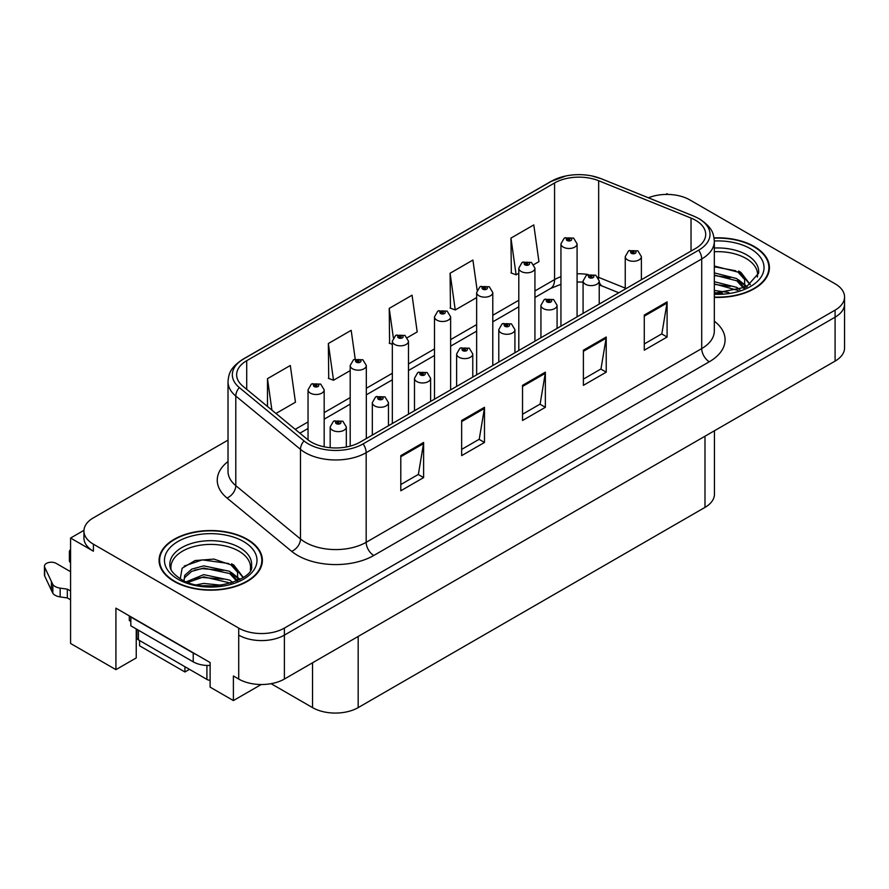 <?xml version="1.0" encoding="UTF-8"?>
<svg xmlns="http://www.w3.org/2000/svg" width="889" height="889" viewBox="0 0 889 889"><rect width="100%" height="100%" fill="white"/><g stroke="black" fill="none" stroke-linecap="round" stroke-linejoin="round"><path stroke-width="1.33" d="M83.966 530.311L70.575 538.045L70.575 643.469L115.914 669.65L115.914 608.154L210.115 662.538L210.115 687.13L233.396 700.576L233.396 675.973L238.719 679.052A32.282 18.636 0 0 0 284.38 679.052L835.093 361.101A32.282 18.636 0 0 0 844.55 347.921L844.55 303.994A32.282 18.636 0 0 1 835.093 317.173A32.282 18.636 0 0 0 844.55 303.994L844.55 296.959A32.282 18.636 0 0 0 835.093 283.78L689.764 199.881A32.282 18.636 0 0 0 648.425 197.791M261.233 684.508L233.396 700.576M668.161 194.435L666.939 193.724L665.728 194.435M228.017 440.111L93.401 517.831A32.282 18.636 0 0 0 83.944 531.011A32.282 18.636 0 0 0 93.401 544.19L238.719 628.09A32.282 18.636 0 0 0 284.38 628.09L284.38 635.124L835.093 317.173L284.38 635.124A32.282 18.636 0 0 1 238.719 635.124A32.282 18.636 0 0 0 284.38 635.124L284.38 679.052M70.575 538.045L93.401 551.213A32.282 18.636 0 0 1 83.944 538.045L83.944 531.011M139.584 640.524L139.584 645.803L184.934 671.984L184.934 666.706M714.445 430.754L714.445 494.206A32.282 18.636 180 0 1 704.988 507.386L358.178 707.611A32.282 18.636 180 0 1 312.528 707.611L271.078 683.674M136.239 628.934L136.239 657.927L115.914 669.65M189.501 669.339L184.934 671.984M714.323 297.371A51.651 29.815 0 0 0 769.418 267.611A51.651 29.815 0 0 0 754.294 246.531A51.651 29.815 0 0 0 714.034 237.874M247.242 539.267A51.651 29.815 0 0 0 190.957 532.811A51.651 29.815 0 0 0 159.075 560.359A51.651 29.815 0 0 0 174.2 581.439A51.651 29.815 0 0 0 230.484 587.907A51.651 29.815 0 0 0 262.377 560.359A51.651 29.815 0 0 0 247.242 539.267M159.609 563.093A51.651 29.815 0 0 0 159.431 563.87M695.631 220.305A34.438 19.88 180 0 1 705.71 234.363A34.438 19.88 180 0 1 695.631 248.42L360.078 442.144A34.438 19.88 180 0 1 307.527 439.488L242.853 386.159A34.438 19.88 180 0 1 236.63 374.758A34.438 19.88 180 0 1 246.709 360.701L554.569 182.967A34.438 19.88 180 0 1 598.664 180.734L691.031 218.072A34.438 19.88 180 0 1 695.631 220.305M698.676 218.55A38.738 22.369 0 0 0 693.498 216.038L601.131 178.7A38.738 22.369 0 0 0 591.83 175.933A38.738 22.369 0 0 0 565.993 175.933A38.738 22.369 0 0 0 551.524 181.2L243.664 358.945A38.738 22.369 0 0 0 239.33 387.582L304.005 440.911A38.738 22.369 0 0 0 363.123 443.9L698.676 250.176A38.738 22.369 0 0 0 698.676 218.55M400.795 455.635L400.795 490.772L423.62 477.593L423.62 442.455L400.795 455.635M400.795 484.538L418.375 474.393L423.52 443.622A8.612 4.967 -120 0 0 423.62 442.455M418.219 474.482L423.62 477.593M461.658 420.486L461.658 455.635L484.483 442.455L484.483 407.306L461.658 420.486M461.658 449.401L479.238 439.244L484.394 408.473A8.612 4.967 -120 0 0 484.483 407.306M479.082 439.333L484.483 442.455M644.269 315.062L644.269 350.199L667.094 337.02L667.094 301.882L644.269 315.062M644.269 343.965L661.849 333.82L667.006 303.049A8.612 4.967 -120 0 0 667.094 301.882M661.694 333.908L667.094 337.02M583.395 350.199L583.395 385.348L606.22 372.169L606.22 337.02L583.395 350.199M583.395 379.114L600.975 368.957L606.131 338.187A8.612 4.967 -120 0 0 606.22 337.02M600.82 369.046L606.22 372.169M522.532 385.348L522.532 420.486L545.357 407.306L545.357 372.169L522.532 385.348M522.532 414.252L540.112 404.106L545.257 373.336A8.612 4.967 -120 0 0 545.357 372.169M539.956 404.195L545.357 407.306M284.38 628.09L835.093 310.139A32.282 18.636 0 0 0 844.55 296.959M275.968 413.463L295.459 402.206L290.314 365.49L267.489 378.67L267.489 406.473M477.126 290.07L472.915 260.055L450.09 273.234L450.456 308.172M533.833 264.589L538.945 261.633L533.789 224.917L510.964 238.096L511.331 273.023M355.211 359.056L351.177 330.341L328.352 343.521L328.719 378.458M407.373 337.598L417.208 331.919L412.052 295.204L389.226 308.383L389.593 343.31M392.338 344.343L389.226 343.176M389.226 308.383L393.349 337.753M450.09 273.234L455.246 309.961L476.648 297.604M455.246 309.961L450.09 308.027M510.964 238.096L516.12 274.812L518.798 273.267M516.12 274.812L510.964 272.89M328.352 343.521L333.508 380.248L350.188 370.613M333.508 380.248L328.352 378.314M267.489 378.67L271.901 410.107M262.011 563.87A51.651 29.815 0 0 0 261.833 563.093M769.063 271.134A51.651 29.815 0 0 0 768.885 270.356M324.174 446.811L324.174 389.849A8.068 4.656 180 0 1 319.195 394.149A8.068 4.656 180 0 1 310.394 393.138A8.068 4.656 180 0 1 308.038 389.849L311.25 384.248A5.378 3.234 57.8 0 1 314.117 384.404A2.689 1.556 0 0 0 314.206 386.548A2.689 1.556 0 0 0 318.006 386.548A2.689 1.556 0 0 0 318.006 384.359A2.689 1.556 0 0 0 314.284 384.304L315.373 384.993A1.078 0.622 180 0 1 316.517 386.026A1.078 0.622 180 0 1 315.339 385.893L314.117 384.404M315.373 385.915L315.373 384.993M314.284 384.304A5.378 2.967 -117.9 0 0 311.772 383.948A5.378 2.967 -117.9 0 0 311.539 384.104M315.339 385.893A1.078 0.622 180 0 1 315.306 385.037M346.321 447L346.321 426.964A8.068 4.656 180 0 1 341.332 431.276A8.068 4.656 180 0 1 332.542 430.265A8.068 4.656 180 0 1 330.175 426.964L333.397 421.364A5.378 3.234 57.8 0 1 336.264 421.519A2.689 1.556 0 0 0 336.342 423.675A2.689 1.556 0 0 0 340.143 423.675A2.689 1.556 0 0 0 340.143 421.475A2.689 1.556 0 0 0 336.431 421.43L337.52 422.119A1.078 0.622 180 0 1 338.653 423.153A1.078 0.622 180 0 1 337.453 422.153L336.264 421.519M337.52 423.031L337.52 422.119M336.431 421.43A5.378 2.967 -117.9 0 0 333.908 421.064A5.378 2.967 -117.9 0 0 333.675 421.219M337.453 422.997L337.453 422.153M366.324 438.533L366.324 365.512A8.068 4.656 180 0 1 361.345 369.813A8.068 4.656 180 0 1 352.555 368.802A8.068 4.656 180 0 1 350.188 365.512L353.4 359.912A5.378 3.234 57.8 0 1 356.278 360.067A2.689 1.556 0 0 0 356.356 362.212A2.689 1.556 0 0 0 360.156 362.212A2.689 1.556 0 0 0 360.156 360.023A2.689 1.556 0 0 0 356.445 359.967L357.534 360.656A1.078 0.622 180 0 1 358.667 361.69A1.078 0.622 180 0 1 357.5 361.556L356.278 360.067M357.534 361.579L357.534 360.656M356.445 359.967A5.378 2.967 -117.9 0 0 353.922 359.612A5.378 2.967 -117.9 0 0 353.689 359.767M357.5 361.556A1.078 0.622 180 0 1 357.467 360.701M408.484 414.196L408.484 341.176A8.068 4.656 180 0 1 403.495 345.477A8.068 4.656 180 0 1 394.705 344.465A8.068 4.656 180 0 1 392.338 341.176L395.561 335.575A5.378 3.234 57.8 0 1 398.428 335.731A2.689 1.556 0 0 0 398.505 337.876A2.689 1.556 0 0 0 402.306 337.876A2.689 1.556 0 0 0 402.306 335.686A2.689 1.556 0 0 0 398.594 335.631L399.683 336.32A1.078 0.622 180 0 1 400.817 337.353A1.078 0.622 180 0 1 399.617 336.364L398.428 335.731M399.683 337.242L399.683 336.32M398.594 335.631A5.378 2.967 -117.9 0 0 396.072 335.275A5.378 2.967 -117.9 0 0 395.838 335.431M399.617 337.198L399.617 336.364M450.634 389.86L450.634 316.84A8.068 4.656 180 0 1 445.645 321.14A8.068 4.656 180 0 1 436.855 320.129A8.068 4.656 180 0 1 434.488 316.84L437.71 311.239A5.378 3.234 57.8 0 1 440.577 311.394A2.689 1.556 0 0 0 440.655 313.539A2.689 1.556 0 0 0 444.467 313.539A2.689 1.556 0 0 0 444.467 311.35A2.689 1.556 0 0 0 440.744 311.294L441.833 311.983A1.078 0.622 180 0 1 442.978 313.017A1.078 0.622 180 0 1 441.8 312.884L440.577 311.394M441.833 312.906L441.833 311.983M440.744 311.294A5.378 2.967 -117.9 0 0 438.233 310.939A5.378 2.967 -117.9 0 0 437.988 311.094M441.8 312.884A1.078 0.622 180 0 1 441.766 312.028M388.471 425.753L388.471 402.628A8.068 4.656 180 0 1 383.481 406.94A8.068 4.656 180 0 1 374.691 405.929A8.068 4.656 180 0 1 372.324 402.628L375.547 397.027A5.378 3.234 57.8 0 1 378.414 397.183A2.689 1.556 0 0 0 378.492 399.339A2.689 1.556 0 0 0 382.303 399.339A2.689 1.556 0 0 0 382.303 397.139A2.689 1.556 0 0 0 378.581 397.094L379.67 397.783A1.078 0.622 180 0 1 380.814 398.817A1.078 0.622 180 0 1 379.603 397.816L378.414 397.183M379.67 398.694L379.67 397.783M378.581 397.094A5.378 2.967 -117.9 0 0 376.069 396.727A5.378 2.967 -117.9 0 0 375.825 396.883M379.603 398.661L379.603 397.816M430.62 401.417L430.62 378.292A8.068 4.656 180 0 1 425.642 382.603A8.068 4.656 180 0 1 416.841 381.592A8.068 4.656 180 0 1 414.485 378.292L417.697 372.691A5.378 3.234 57.8 0 1 420.564 372.847A2.689 1.556 0 0 0 420.653 375.002A2.689 1.556 0 0 0 424.453 375.002A2.689 1.556 0 0 0 424.453 372.802A2.689 1.556 0 0 0 420.73 372.758L421.819 373.447A1.078 0.622 180 0 1 422.964 374.48A1.078 0.622 180 0 1 421.786 374.336L420.564 372.847M421.819 374.358L421.819 373.447M420.73 372.758A5.378 2.967 -117.9 0 0 418.219 372.391A5.378 2.967 -117.9 0 0 417.974 372.547M421.786 374.336A1.078 0.622 180 0 1 421.753 373.48M472.77 377.08L472.77 353.955A8.068 4.656 180 0 1 467.792 358.267A8.068 4.656 180 0 1 458.991 357.256A8.068 4.656 180 0 1 456.635 353.955L459.846 348.355A5.378 3.234 57.8 0 1 462.724 348.51A2.689 1.556 0 0 0 462.802 350.666A2.689 1.556 0 0 0 466.603 350.666A2.689 1.556 0 0 0 466.603 348.466A2.689 1.556 0 0 0 462.88 348.421L463.98 349.11A1.078 0.622 180 0 1 465.114 350.144A1.078 0.622 180 0 1 463.914 349.144L462.724 348.51M463.98 350.022L463.98 349.11M462.88 348.421A5.378 2.967 -117.9 0 0 460.369 348.055A5.378 2.967 -117.9 0 0 460.135 348.21M463.914 349.988L463.914 349.144M514.92 352.744L514.92 329.619A8.068 4.656 180 0 1 509.942 333.931A8.068 4.656 180 0 1 501.152 332.919A8.068 4.656 180 0 1 498.785 329.619L502.007 324.018A5.378 3.234 57.8 0 1 504.874 324.174A2.689 1.556 0 0 0 504.952 326.33A2.689 1.556 0 0 0 508.752 326.33A2.689 1.556 0 0 0 508.752 324.129A2.689 1.556 0 0 0 505.041 324.085L506.13 324.774A1.078 0.622 180 0 1 507.263 325.807A1.078 0.622 180 0 1 506.063 324.807L504.874 324.174M506.13 325.685L506.13 324.774M505.041 324.085A5.378 2.967 -117.9 0 0 502.518 323.718A5.378 2.967 -117.9 0 0 502.285 323.874M506.063 325.652L506.063 324.807M129.305 615.877L129.305 620.544L130.827 621.422M196.08 654.426A21.525 12.424 180 0 1 193.224 653.048L130.827 617.022A21.525 12.424 0 0 0 131.072 616.899M130.827 617.022L130.827 625.812L193.224 661.838A21.525 12.424 0 0 0 210.115 665.439M70.575 599.808L67.331 597.941L67.331 589.151L70.575 591.018M136.917 638.113L136.239 637.713M70.575 571.694L56.174 563.382A6.868 3.967 180 0 0 48.695 562.526A6.868 3.967 180 0 0 44.45 566.182A6.868 3.967 180 0 0 44.683 567.215L52.84 584.54A10.757 6.212 0 0 0 60.163 588.14L67.331 589.151M67.331 597.941L60.163 596.919L60.163 588.14M52.84 584.54L52.84 593.33L44.683 575.994A6.868 3.967 0 0 1 44.45 574.972L44.45 566.182M52.84 593.33A10.757 6.212 0 0 0 60.163 596.919M51.395 581.673L51.395 590.463M70.575 554.025A6.868 3.967 180 0 1 69.386 551.791A6.868 3.967 180 0 1 70.575 549.558M69.386 551.791L69.386 560.581A6.868 3.967 0 0 0 70.575 562.804M714.323 251.743A39.816 22.981 180 0 1 745.915 258.388A39.816 22.981 180 0 1 757.35 277.135M744.749 287.825L744.615 279.479L737.992 272.112L714.323 266.022M714.078 238.185A51.106 29.504 180 0 1 753.905 246.753A51.106 29.504 180 0 1 768.885 267.611A51.106 29.504 180 0 1 714.323 297.059M714.323 290.459L728.847 292.503M714.323 292.659L722.446 293.192M714.323 281.68L736.792 287.38L739.915 289.792M714.323 283.869L738.014 290.425M714.323 272.89L736.792 278.601L744.337 288.025M714.323 275.09L736.792 280.791L743.682 288.314M714.323 266.789L735.736 270.767M738.126 271.89L740.904 273.479L750.094 284.791M714.323 275.579L730.314 277.635M741.459 282.613L746.493 286.958M714.323 284.358L730.314 286.414M714.323 293.148L719.823 293.314M738.615 271.045L740.904 272.378L750.305 284.647M738.37 279.702L747.127 286.614M171.144 569.871A39.816 22.981 180 0 1 193.513 546.657A39.816 22.981 180 0 1 238.874 551.136A39.816 22.981 180 0 1 250.298 569.882M237.707 580.573L237.563 572.216L230.951 564.859L213.938 559.092L195.047 560.559L182.134 568.215L180.267 578.728M246.864 539.49A51.106 29.504 180 0 1 261.833 560.359A51.106 29.504 180 0 1 230.284 587.618A51.106 29.504 180 0 1 174.577 581.217A51.106 29.504 180 0 1 159.609 560.359A51.106 29.504 180 0 1 191.168 533.089A51.106 29.504 180 0 1 246.864 539.49M196.813 584.751L203.759 583.428L221.805 585.251M203.137 585.695L215.405 585.94M186.434 581.739L203.759 574.638L229.74 580.128L232.874 582.539M188.124 582.373L203.759 576.839L230.973 583.162M184.012 580.695L184.734 575.372L191.702 569.138L203.759 565.86L229.74 571.338L237.285 580.761M183.901 580.139L184.734 577.572L191.702 571.338L203.759 568.049L229.74 573.538L236.63 581.062M136.862 629.29L136.862 637.669A5.378 3.111 0 0 0 138.44 639.869L206.915 679.407A5.378 3.111 0 0 0 210.115 680.296M184.223 566.06L202.259 559.859L228.695 563.515M231.084 564.637L233.863 566.215L243.053 577.528M194.402 570.171L202.259 568.649L223.272 570.371M234.407 575.361L239.452 579.695M194.402 578.95L202.259 577.428L223.272 579.161M205.937 585.929L212.771 586.051M231.573 563.793L233.863 565.115L243.253 577.394M231.329 572.449L240.074 579.361M492.784 365.523L492.784 292.503A8.068 4.656 180 0 1 487.805 296.804A8.068 4.656 180 0 1 479.004 295.793A8.068 4.656 180 0 1 476.648 292.503L479.86 286.903A5.378 3.234 57.8 0 1 482.727 287.058A2.689 1.556 0 0 0 482.816 289.203A2.689 1.556 0 0 0 486.616 289.203A2.689 1.556 0 0 0 486.616 287.014A2.689 1.556 0 0 0 482.894 286.958L483.983 287.647A1.078 0.622 180 0 1 485.127 288.681A1.078 0.622 180 0 1 483.916 287.692L482.727 287.058M483.983 288.569L483.983 287.647M482.894 286.958A5.378 2.967 -117.9 0 0 480.382 286.602A5.378 2.967 -117.9 0 0 480.138 286.758M483.916 288.525L483.916 287.692M534.934 341.187L534.934 268.167A8.068 4.656 180 0 1 529.955 272.467A8.068 4.656 180 0 1 521.154 271.456A8.068 4.656 180 0 1 518.798 268.167L522.01 262.566A5.378 3.234 57.8 0 1 524.888 262.722A2.689 1.556 0 0 0 524.966 264.866A2.689 1.556 0 0 0 528.766 264.866A2.689 1.556 0 0 0 528.766 262.677A2.689 1.556 0 0 0 525.043 262.622L526.144 263.311A1.078 0.622 180 0 1 527.277 264.344A1.078 0.622 180 0 1 526.077 263.355L524.888 262.722M526.144 264.233L526.144 263.311M525.043 262.622A5.378 2.967 -117.9 0 0 522.532 262.266A5.378 2.967 -117.9 0 0 522.299 262.422M526.077 264.189L526.077 263.355M577.083 316.851L577.083 243.83A8.068 4.656 180 0 1 572.105 248.131A8.068 4.656 180 0 1 563.315 247.12A8.068 4.656 180 0 1 560.948 243.83L564.171 238.23A5.378 3.234 57.8 0 1 567.038 238.385A2.689 1.556 0 0 0 567.115 240.53A2.689 1.556 0 0 0 570.916 240.53A2.689 1.556 0 0 0 570.916 238.341A2.689 1.556 0 0 0 567.204 238.285L568.293 238.974A1.078 0.622 180 0 1 569.427 240.008A1.078 0.622 180 0 1 568.26 239.874L567.038 238.385M568.293 239.897L568.293 238.974M567.204 238.285A5.378 2.967 -117.9 0 0 564.682 237.93A5.378 2.967 -117.9 0 0 564.448 238.085M568.26 239.874A1.078 0.622 180 0 1 568.227 239.019M557.081 328.408L557.081 305.283A8.068 4.656 180 0 1 552.091 309.594A8.068 4.656 180 0 1 543.301 308.583A8.068 4.656 180 0 1 540.934 305.283L544.157 299.682A5.378 3.234 57.8 0 1 547.024 299.837A2.689 1.556 0 0 0 547.102 301.993A2.689 1.556 0 0 0 550.913 301.993A2.689 1.556 0 0 0 550.913 299.793A2.689 1.556 0 0 0 547.191 299.749L548.28 300.438A1.078 0.622 180 0 1 549.424 301.471A1.078 0.622 180 0 1 548.246 301.327L547.024 299.837M548.28 301.349L548.28 300.438M547.191 299.749A5.378 2.967 -117.9 0 0 544.679 299.382A5.378 2.967 -117.9 0 0 544.435 299.537M548.246 301.327A1.078 0.622 180 0 1 548.213 300.471M599.23 304.071L599.23 280.946A8.068 4.656 180 0 1 594.252 285.258A8.068 4.656 180 0 1 585.451 284.247A8.068 4.656 180 0 1 583.084 280.946L586.307 275.346A5.378 3.234 57.8 0 1 589.174 275.501A2.689 1.556 0 0 0 589.263 277.657A2.689 1.556 0 0 0 593.063 277.657A2.689 1.556 0 0 0 593.063 275.457A2.689 1.556 0 0 0 589.34 275.412L590.429 276.101A1.078 0.622 180 0 1 591.574 277.124A1.078 0.622 180 0 1 590.363 276.135L589.174 275.501M590.429 277.012L590.429 276.101M589.34 275.412A5.378 2.967 -117.9 0 0 586.829 275.045A5.378 2.967 -117.9 0 0 586.584 275.201M590.363 276.979L590.363 276.135M641.38 279.735L641.38 256.61A8.068 4.656 180 0 1 636.402 260.922A8.068 4.656 180 0 1 627.601 259.91A8.068 4.656 180 0 1 625.245 256.61L628.456 251.009A5.378 3.234 57.8 0 1 631.323 251.165A2.689 1.556 0 0 0 631.412 253.321A2.689 1.556 0 0 0 635.213 253.321A2.689 1.556 0 0 0 635.213 251.12A2.689 1.556 0 0 0 631.49 251.076L632.59 251.765A1.078 0.622 180 0 1 633.724 252.787A1.078 0.622 180 0 1 632.546 252.654L631.323 251.165M632.59 252.676L632.59 251.765M631.49 251.076A5.378 2.967 -117.9 0 0 628.979 250.709A5.378 2.967 -117.9 0 0 628.745 250.865M632.546 252.654A1.078 0.622 180 0 1 632.524 251.798M835.093 361.101L835.093 310.139M238.719 679.052L238.719 628.09M358.178 707.611L358.178 636.446M704.988 507.386L704.988 436.21M312.528 707.611L312.528 662.794M714.323 321.151A53.807 31.059 180 0 1 709.322 361.756L373.78 555.481A10.757 6.212 60 0 1 366.168 542.301L701.71 348.577A43.039 24.848 0 0 0 714.323 331.008L714.323 241.386A43.039 24.848 180 0 1 701.71 258.966A10.757 6.212 -120 0 0 698.676 250.176M373.78 555.481A53.807 31.059 180 0 1 297.693 555.481A53.807 31.059 180 0 1 291.659 551.336L226.984 498.007A53.807 31.059 180 0 1 228.017 461.547M305.305 542.301A43.039 24.848 0 0 0 366.168 542.301L366.168 452.69A43.039 24.848 180 0 1 300.482 449.367L235.796 396.038A43.039 24.848 180 0 1 228.017 381.781L228.017 471.403A43.039 24.848 0 0 0 235.796 485.65L300.482 538.978A43.039 24.848 0 0 0 305.305 542.301M714.323 241.386C713.611 233.996 713 227.895 699.487 218.894L693.831 216.149A10.757 5.034 112 0 0 693.498 216.038M565.993 175.933L550.702 181.556A10.757 6.212 60 0 1 551.524 181.2M243.664 358.945A10.757 6.212 -120 0 0 242.853 359.289C229.651 367.99 228.662 374.313 228.017 381.781M239.33 387.582A10.757 7.201 129.5 0 0 235.796 396.038L235.796 485.65A10.757 7.201 -50.5 0 1 226.984 498.007M601.775 178.956A10.757 5.034 112 0 0 601.464 178.811A10.757 5.034 112 0 0 601.131 178.7M304.005 440.911A10.757 7.201 129.5 0 0 300.482 449.367L300.482 538.978A10.757 7.201 -50.5 0 1 291.659 551.336M363.123 443.9A10.757 6.212 60 0 1 366.168 452.69L701.71 258.966L701.71 348.577A10.757 6.212 60 0 0 709.322 361.756M93.401 544.19L93.401 551.213M246.709 360.701L246.709 389.338M691.031 218.072L691.031 251.076M598.664 180.734L598.664 277.379A34.438 19.88 0 0 0 597.919 277.09M625.245 288.125L598.664 277.379A19.369 9.068 -68 0 0 598.686 278.39M588.096 274.501A34.438 19.88 0 0 0 577.083 273.812M560.948 276.701A34.438 19.88 0 0 0 554.569 279.602L534.934 290.936M554.569 182.967L554.569 279.602A19.369 11.179 60 0 1 550.558 288.469L534.934 297.493M518.798 300.26L492.784 315.273M476.648 324.596L450.634 339.609M434.488 348.933L408.484 363.945M392.338 373.269L366.324 388.282M350.188 397.605L324.174 412.618M308.038 421.942L295.215 429.343M618.811 292.77L602.509 286.18A19.369 9.068 -68 0 1 599.23 281.902M522.532 386.459L545.257 373.336M583.395 351.311L606.131 338.187M644.269 316.173L667.006 303.049M461.658 421.597L484.394 408.473M400.795 456.746L423.52 443.622M193.224 653.048L193.224 661.838M44.683 567.215L44.683 575.994M714.323 248.031A40.916 23.625 180 0 1 746.704 254.865A40.916 23.625 180 0 1 758.584 273.256L746.316 287.047L714.323 293.259M714.312 240.975A46.272 26.714 180 0 1 750.483 248.731A46.272 26.714 180 0 1 759.828 278.757A46.272 26.714 180 0 1 714.323 294.259M745.904 258.421A41.961 24.225 180 0 1 746.66 258.832M169.91 566.004A40.916 23.625 180 0 1 193.724 542.823A40.916 23.625 180 0 1 239.652 547.602A40.916 23.625 180 0 1 251.531 566.004C255.265 579.817 204.481 595.397 180.7 578.983C169.143 571.327 170.288 566.882 169.91 566.004M243.442 541.468A46.272 26.714 180 0 1 243.442 579.25A46.272 26.714 180 0 1 178.011 579.25A46.272 26.714 180 0 1 178.011 541.468A46.272 26.714 180 0 1 243.442 541.468M238.852 551.169A41.961 24.225 180 0 1 239.619 551.569M206.915 679.407L206.915 665.439M138.44 639.869L138.44 630.201M550.702 181.556L242.853 359.289M591.83 175.933L601.464 178.811L693.831 216.149M602.509 286.18L599.23 284.991M583.084 282.091L577.083 281.991M560.948 284.291L550.558 288.469M518.798 306.805L492.784 321.829M476.648 331.141L450.634 346.165M434.488 355.478L408.484 370.502M392.338 379.814L366.324 394.838M350.188 404.151L324.174 419.175M308.038 428.487L299.893 433.187M324.174 389.849L320.696 384.092L311.772 383.948M308.038 439.888L308.038 389.849M346.321 426.964L342.843 421.208L333.908 421.064M330.175 447.7L330.175 426.964M366.324 365.512L362.845 359.756L353.922 359.612M350.188 446.134L350.188 365.512M408.484 341.176L405.006 335.42L396.072 335.275M392.338 423.52L392.338 341.176M450.634 316.84L447.156 311.083L438.233 310.939M434.488 399.183L434.488 316.84M388.471 402.628L384.993 396.872L376.069 396.727M372.324 435.077L372.324 402.628M430.62 378.292L427.142 372.535L418.219 372.391M414.485 410.74L414.485 378.292M472.77 353.955L469.292 348.199L460.369 348.055M456.635 386.404L456.635 353.955M514.92 329.619L511.442 323.863L502.518 323.718M498.785 362.067L498.785 329.619M768.885 267.611L768.885 271.912M261.833 560.359L261.833 564.648M159.609 560.359L159.609 564.648M492.784 292.503L489.306 286.747L480.382 286.602M476.648 374.847L476.648 292.503M534.934 268.167L531.455 262.411L522.532 262.266M518.798 350.51L518.798 268.167M577.083 243.83L573.605 238.074L564.682 237.93M560.948 326.174L560.948 243.83M557.081 305.283L553.603 299.526L544.679 299.382M540.934 337.731L540.934 305.283M599.23 280.946L595.752 275.19L586.829 275.045M583.084 313.395L583.084 280.946M641.38 256.61L637.902 250.854L628.979 250.709M625.245 289.058L625.245 256.61"/></g></svg>
